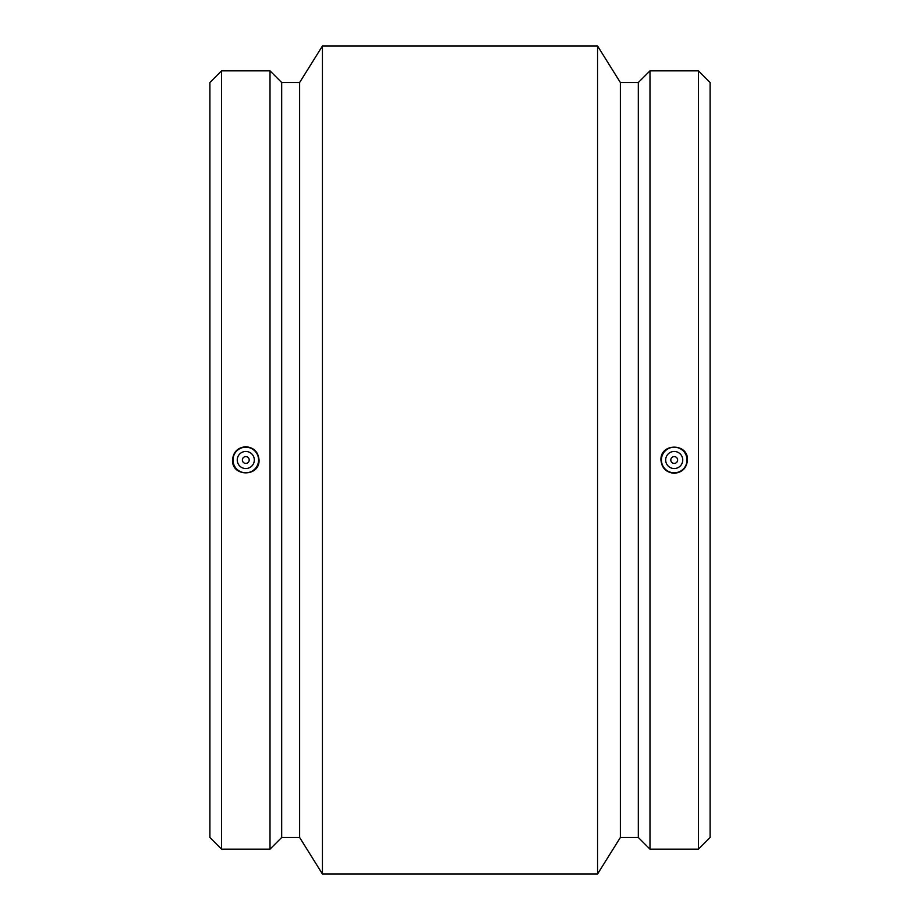 <?xml version="1.0" encoding="UTF-8"?>
<svg xmlns="http://www.w3.org/2000/svg" width="920" height="920" viewBox="0 0 920 920"><rect width="100%" height="100%" fill="white"/><g stroke="black" fill="none" stroke-linecap="round" stroke-linejoin="round"><path stroke-width="1.38" d="M670.795 460A3.415 3.415 0 0 1 675.924 457.044A3.415 3.415 0 0 1 675.924 462.955A3.415 3.415 0 0 1 670.795 460M665.678 460A8.533 8.533 0 0 1 678.477 452.605A8.533 8.533 0 0 1 678.477 467.394A8.533 8.533 0 0 1 665.678 460M249.205 460A3.415 3.415 0 0 1 244.076 462.955A3.415 3.415 0 0 1 244.076 457.044A3.415 3.415 0 0 1 249.205 460M254.322 460A8.533 8.533 0 0 1 241.523 467.394A8.533 8.533 0 0 1 241.523 452.605A8.533 8.533 0 0 1 254.322 460M232.978 460A12.8 12.8 0 0 1 245.789 447.2A12.8 12.8 0 0 1 258.589 460A12.8 12.8 0 0 1 245.789 472.799A12.8 12.8 0 0 1 232.978 460M674.21 472.799A12.8 12.8 0 0 0 687.021 460A12.8 12.8 0 0 0 674.21 447.2A12.8 12.8 0 0 0 661.411 460A12.8 12.8 0 0 0 674.21 472.799M674.21 473.282C666.16 472.489 661.733 468.061 660.951 460C660.134 442.876 688.298 442.876 687.47 460C686.688 468.061 682.272 472.489 674.21 473.282M245.789 446.717C253.839 447.511 258.267 451.938 259.049 460C259.865 477.123 231.702 477.123 232.53 460C233.312 451.938 237.728 447.511 245.789 446.717M221.57 70.84L209.898 82.512L209.898 837.487L221.57 849.16L270.008 849.16L270.008 70.84L221.57 70.84L221.57 849.16M270.008 70.84L281.681 82.512L281.681 837.487L270.008 849.16M281.681 82.512L299.632 82.512L299.632 837.487L322.437 874L597.563 874L597.563 46L322.437 46L322.437 874M597.563 46L620.367 82.512L620.367 837.487L597.563 874M620.367 82.512L638.319 82.512L638.319 837.487L649.991 849.16L698.429 849.16L698.429 70.84L649.991 70.84L649.991 849.16M698.429 70.84L710.102 82.512L710.102 837.487L698.429 849.16M281.681 837.487L299.632 837.487M299.632 82.512L322.437 46M620.367 837.487L638.319 837.487M638.319 82.512L649.991 70.84"/></g></svg>
